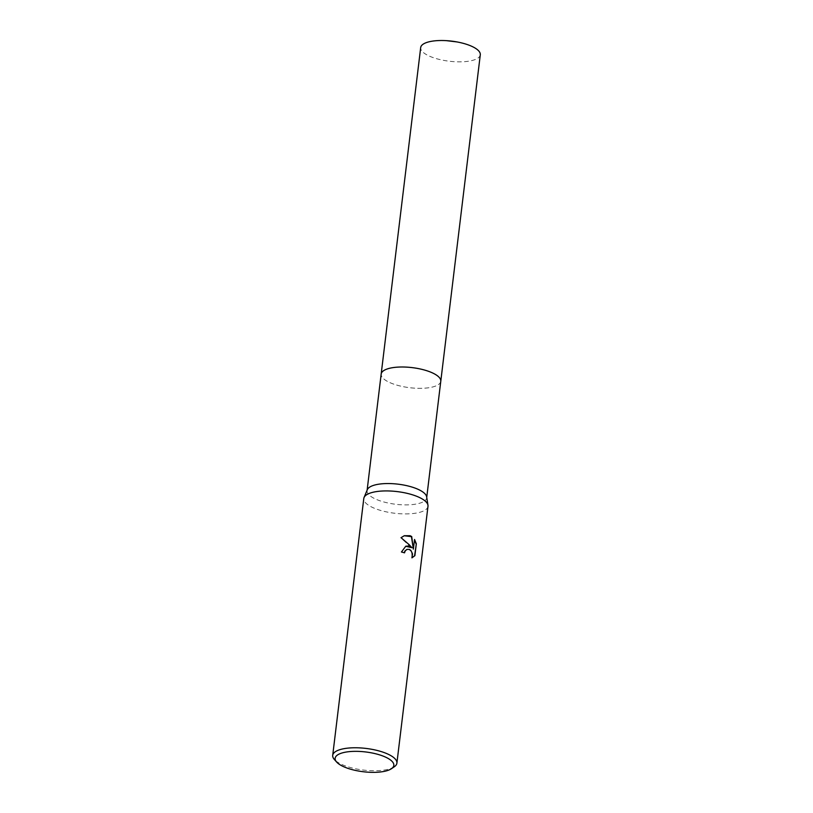 <?xml version="1.0" encoding="UTF-8"?>
<svg xmlns="http://www.w3.org/2000/svg" width="813" height="813" viewBox="0 0 813 813"><rect width="100%" height="100%" fill="white"/><g stroke="black" fill="none" stroke-linecap="round" stroke-linejoin="round"><path stroke-width="0.61" stroke-dasharray="4.07 3.05" d="M440.778 381.277A30.02 10.122 6.9 0 1 439.884 383.279A30.02 10.122 6.9 0 1 393.268 383.97A30.02 10.122 6.9 0 1 381.571 376.216A30.02 10.122 6.9 0 1 381.175 374.061M440.768 381.399A30.02 10.122 6.9 0 1 439.894 383.269A30.02 10.122 6.9 0 1 393.268 383.96A30.02 10.122 6.9 0 1 381.571 376.216A30.02 10.122 6.9 0 1 381.165 374.183M426.662 496.865A30.02 10.122 6.9 0 1 426.683 497.82A30.02 10.122 6.9 0 1 409.772 504.782A30.02 10.122 6.9 0 1 379.163 500.513A30.02 10.122 6.9 0 1 367.07 490.605A30.02 10.122 6.9 0 1 367.324 489.68M427.984 506.306A32.327 10.894 6.9 0 1 409.772 513.796A32.327 10.894 6.9 0 1 376.805 509.202A32.327 10.894 6.9 0 1 363.787 498.532M394.305 766.761A32.327 10.894 6.9 0 1 345.728 766.039A32.327 10.894 6.9 0 1 334.367 759.505M405.667 546.265L401.175 552.088A31.87 10.742 6.9 0 1 404.254 552.931L404.274 552.759M406.917 549.425L409.112 549.507L411.663 552.047L412.059 557.789M411.663 557.921L412.201 557.738M404.173 535.757L400.748 537.789L411.673 547.799M414.488 539.934L413.095 549.232M480.29 54.786A30.02 10.122 6.9 0 1 474.487 59.796A30.02 10.122 6.9 0 1 440.585 59.725A30.02 10.122 6.9 0 1 420.687 47.571M440.758 381.449A30.02 10.122 6.9 0 1 434.985 386.287A30.02 10.122 6.9 0 1 401.327 386.266A30.02 10.122 6.9 0 1 381.155 374.234"/><path stroke-width="1.22" d="M381.155 374.234A30.02 10.122 6.9 0 1 381.175 374.061A30.02 10.122 6.9 0 1 398.085 367.11A30.02 10.122 6.9 0 1 428.695 371.378A30.02 10.122 6.9 0 1 440.778 381.277A30.02 10.122 6.9 0 1 440.758 381.449M381.165 374.183A30.02 10.122 6.9 0 1 397.923 367.11A30.02 10.122 6.9 0 1 428.695 371.368A30.02 10.122 6.9 0 1 440.768 381.399M336.663 762.076L334.367 759.505A32.327 10.894 6.9 0 1 332.71 755.379L363.787 498.532A32.327 10.894 6.9 0 1 364.051 497.536L367.324 489.68A30.02 10.122 6.9 0 1 414.589 487.922A30.02 10.122 6.9 0 1 426.662 496.865L427.963 505.269A32.327 10.894 6.9 0 1 427.984 506.306L396.896 763.143A32.327 10.894 6.9 0 1 394.305 766.761L391.46 768.702A29.563 9.959 6.9 0 1 347.049 768.051A29.563 9.959 6.9 0 1 336.663 762.076A29.563 9.959 6.9 0 1 347.181 751.893A29.563 9.959 6.9 0 1 381.927 755.653A29.563 9.959 6.9 0 1 391.46 768.702M364.051 497.536A32.327 10.894 6.9 0 1 414.965 495.635A32.327 10.894 6.9 0 1 427.963 505.269M408.868 546.001L411.947 547.698L409.041 544.568L401.033 537.688L404.315 535.706L410.108 535.716L411.713 536.539L413.37 549.141L414.549 539.476L416.327 543.755L414.884 555.675L411.937 557.83L412.526 553.866L410.839 550.371L409.386 549.405L407.059 549.375L405.27 550.787L404.528 552.83A32.327 10.894 -173.1 0 0 401.449 551.986L405.799 546.214L408.868 546.001M332.71 755.379A32.327 10.894 6.9 0 1 350.921 747.879A32.327 10.894 6.9 0 1 383.878 752.472A32.327 10.894 6.9 0 1 396.896 763.143M404.274 552.759L404.996 550.889L406.917 549.425M412.059 557.789L414.6 555.777L416.327 543.755M405.667 546.265L411.947 547.698M416.043 543.856L414.488 539.934M413.37 549.141L411.439 536.641L404.173 535.757M440.788 381.277A30.02 10.122 6.9 0 0 420.88 369.122A30.02 10.122 6.9 0 0 386.978 369.051A30.02 10.122 6.9 0 0 381.175 374.061L420.687 47.571A30.02 10.122 6.9 0 1 426.49 42.561A30.02 10.122 6.9 0 1 446.337 40.65A30.02 10.122 6.9 0 1 457.038 41.941A30.02 10.122 6.9 0 1 480.29 54.786L426.734 497.353M381.175 374.061L367.13 490.137M457.038 41.941L446.337 40.65"/></g></svg>
